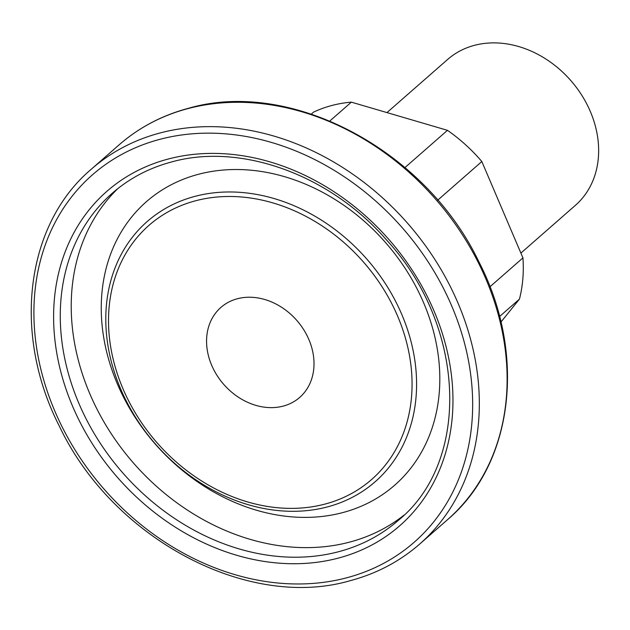 <?xml version="1.0" encoding="UTF-8"?>
<svg xmlns="http://www.w3.org/2000/svg" width="630" height="630" viewBox="0 0 630 630"><rect width="100%" height="100%" fill="white"/><g stroke="black" fill="none" stroke-linecap="round" stroke-linejoin="round"><path stroke-width="0.94" d="M520.884 253.087L575.418 205.325A96.957 78.726 -131.2 0 0 581.837 95.343A96.957 78.726 -131.2 0 0 474.414 45.344A96.957 78.726 -131.2 0 0 447.654 59.441L386.97 112.589M283.185 406.114A59.803 48.557 -131.2 0 0 299.691 397.42A59.803 48.557 -131.2 0 0 303.644 329.584A59.803 48.557 -131.2 0 0 237.392 298.746A59.803 48.557 -131.2 0 0 220.886 307.44A59.803 48.557 -131.2 0 0 216.933 375.275A59.803 48.557 -131.2 0 0 283.185 406.114M500.929 322.064L519.451 299.108A149.507 121.385 -131.2 0 0 522.939 257.891L481.832 161.532A149.507 121.385 -131.2 0 0 447.465 130.331L351.359 102.147A149.507 121.385 -131.2 0 0 331.734 105.517A149.507 121.385 -131.2 0 0 313.504 112.164L311.346 114.054M519.451 299.108L499.558 316.536M489.959 286.776L522.939 257.891M481.832 161.532L437.716 200.167M404.964 167.556L447.465 130.331M351.359 102.147L329.844 120.984M112.313 193.189A217.287 176.416 -131.2 0 0 97.941 439.645A217.287 176.416 -131.2 0 0 338.672 551.699A217.287 176.416 -131.2 0 0 398.632 520.104C471.153 460.877 466.011 325.797 386.292 239.684C329.624 174.486 240.581 142.553 171.643 161.941C149.058 167.974 129.284 178.392 112.313 193.189M338.389 558.085A222.264 180.463 48.8 0 1 72.639 406.366A222.264 180.463 48.8 0 1 168.178 159.043A222.264 180.463 48.8 0 1 433.928 310.755A222.264 180.463 48.8 0 1 338.389 558.085M159.784 139.356A244.196 198.269 -131.2 0 0 54.818 411.083A244.196 198.269 -131.2 0 0 346.784 577.773A244.196 198.269 -131.2 0 0 451.749 306.046A244.196 198.269 -131.2 0 0 159.784 139.356M419.643 544.099C399.743 561.448 376.606 573.639 350.248 580.671C247.771 610.643 112.62 538.642 59.441 426.337C12.135 334.113 25.421 224.855 91.303 169.194A249.181 202.309 48.8 0 1 160.067 132.969A249.181 202.309 48.8 0 1 436.133 261.466A249.181 202.309 48.8 0 1 419.643 544.099L447.442 519.75A249.181 202.309 -131.2 0 0 463.924 237.124A249.181 202.309 -131.2 0 0 187.858 108.62A249.181 202.309 -131.2 0 0 119.094 144.853C139.002 127.504 162.13 115.314 188.496 108.281C290.729 78.388 425.534 149.948 478.926 261.875C526.656 354.241 513.513 463.948 447.442 519.75M327.419 506.914A172.982 140.443 48.8 0 1 120.606 388.844A172.982 140.443 48.8 0 1 194.961 196.363A172.982 140.443 48.8 0 1 401.775 314.433A172.982 140.443 48.8 0 1 327.419 506.914M195.599 200.773A168.95 137.175 -131.2 0 0 122.976 388.765A168.95 137.175 -131.2 0 0 324.978 504.087A168.95 137.175 -131.2 0 0 397.601 316.095A168.95 137.175 -131.2 0 0 195.599 200.773M403.964 515.183A217.287 176.416 48.8 0 1 349.611 542.115A217.287 176.416 48.8 0 1 111.305 433.818A217.287 176.416 48.8 0 1 117.897 188.551M198.387 174.305A188.433 152.995 48.8 0 1 423.683 302.928A188.433 152.995 48.8 0 1 342.681 512.607A188.433 152.995 48.8 0 1 117.385 383.985A188.433 152.995 48.8 0 1 198.387 174.305M91.303 169.194L119.094 144.853"/></g></svg>
